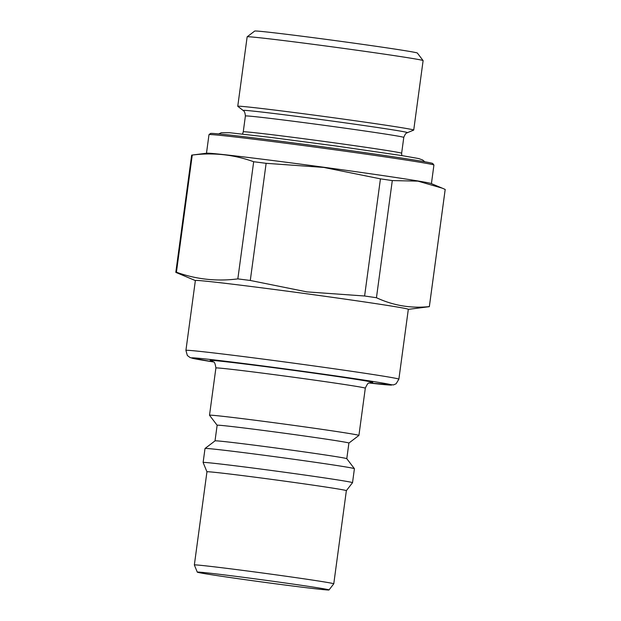 <?xml version="1.0" encoding="UTF-8"?>
<svg xmlns="http://www.w3.org/2000/svg" width="621" height="621" viewBox="0 0 621 621"><rect width="100%" height="100%" fill="white"/><g stroke="black" fill="none" stroke-linecap="round" stroke-linejoin="round"><path stroke-width="0.93" d="M284.527 582.878A66.47 1.095 -172.3 0 0 197.292 572.143A66.47 1.095 -172.3 0 0 263.017 582.125A66.47 1.095 -172.3 0 0 329.021 589.95A66.47 1.095 -172.3 0 0 284.527 582.878M329.021 589.95L333.764 583.818A70.344 1.164 -172.3 0 0 333.772 583.802A70.344 1.164 -172.3 0 0 286.677 576.327A70.344 1.164 -172.3 0 0 194.35 564.955A70.344 1.164 -172.3 0 0 194.35 564.97L197.292 572.143M333.772 583.802L346.363 490.652A70.344 1.164 -172.3 0 0 346.363 490.652A70.344 1.164 -172.3 0 0 299.268 483.177A70.344 1.164 -172.3 0 0 206.948 471.797L194.35 564.955M346.363 490.66L352.518 482.696A75.382 1.242 -172.3 0 0 352.526 482.68A75.382 1.242 -172.3 0 0 302.054 474.669A75.382 1.242 -172.3 0 0 203.121 462.482A75.382 1.242 -172.3 0 0 203.121 462.498L206.948 471.805M352.526 482.68L354.412 468.7A75.382 1.242 -172.3 0 0 354.405 468.676A75.382 1.242 -172.3 0 0 303.948 460.689A75.382 1.242 -172.3 0 0 205.023 448.486A75.382 1.242 -172.3 0 0 205.015 448.502L203.121 462.482M215.021 440.871L217.14 425.238A66.486 1.095 -172.3 0 1 304.391 435.989A66.486 1.095 -172.3 0 1 348.901 443.06L346.79 458.686A66.486 1.095 -172.3 0 0 302.28 451.63A66.486 1.095 -172.3 0 0 215.037 440.863L205.023 448.486M348.901 443.068L358.899 435.453A75.382 1.242 -172.3 0 0 358.915 435.43A75.382 1.242 -172.3 0 0 308.443 427.419A75.382 1.242 -172.3 0 0 209.51 415.232A75.382 1.242 -172.3 0 0 209.518 415.255L217.133 425.253M398.876 379.175L408.323 309.312A107.449 1.778 -172.3 0 0 336.388 297.894A107.449 1.778 -172.3 0 0 306.425 293.749A107.449 1.778 -172.3 0 0 195.367 280.521L185.92 350.384L187.34 355.507L190.181 357.618L213.539 361.95A100.734 1.661 -172.3 0 1 209.867 359.435A100.734 1.661 -172.3 0 1 323.883 374.222A100.734 1.661 -172.3 0 1 369.177 382.994L393.489 384.911L396.128 383.755L398.876 379.175A107.449 1.778 -172.3 0 0 326.941 367.756A107.449 1.778 -172.3 0 0 185.92 350.384M176.418 272.215L192.262 155.064C213.399 152.37 233.869 154.598 253.679 161.739L237.835 278.891C216.698 281.577 196.228 279.357 176.418 272.215A127.926 2.111 -172.3 0 0 175.805 272.34A127.926 2.111 -172.3 0 0 175.813 272.371L195.359 280.576M192.262 155.064A127.926 2.111 -172.3 0 0 191.905 155.087A127.926 2.111 -172.3 0 0 191.648 155.18L175.805 272.34M266.13 163.315L323.782 167.429L380.44 178.848L364.605 296L306.953 291.886L250.286 280.467L266.13 163.315A127.926 2.111 -172.3 0 0 253.679 161.739M442.261 188.171L445.187 189.436L429.344 306.588C411.048 308.544 393.419 305.594 376.45 297.731L392.293 180.579L417.933 181.138L442.261 188.171L431.207 183.552A113.488 1.879 -172.3 0 0 323.774 167.251A113.488 1.879 -172.3 0 0 206.7 153.201L191.905 155.087M392.293 180.579A127.926 2.111 -172.3 0 0 380.44 178.848M408.315 309.367L429.095 306.712A127.926 2.111 -172.3 0 0 429.352 306.619L445.195 189.467A127.926 2.111 -172.3 0 0 445.187 189.436M423.103 60.586L417.351 53.041A82.065 1.358 -172.3 0 0 339.532 41.172A82.065 1.358 -172.3 0 0 254.719 31.05L247.166 36.802A88.78 1.467 7.7 0 1 338.919 47.755A88.78 1.467 7.7 0 1 423.103 60.586A88.78 1.467 7.7 0 1 423.111 60.617L413.726 130.068A88.78 1.467 -172.3 0 0 329.526 117.206A88.78 1.467 -172.3 0 0 237.758 106.276A88.78 1.467 -172.3 0 0 237.789 106.323L243.129 110.445C243.253 111.12 244.759 109.971 245.396 115.995A79.915 1.32 7.7 0 1 327.997 125.83A79.915 1.32 7.7 0 1 403.782 137.412L401.64 153.255A79.915 1.32 -172.3 0 0 325.854 141.681A79.915 1.32 -172.3 0 0 243.253 131.846L242.508 134.035M243.129 110.445A82.935 1.374 -172.3 0 1 328.827 120.614A82.935 1.374 -172.3 0 1 407.438 132.661L413.679 130.107A88.78 1.467 -172.3 0 0 413.726 130.068M237.758 106.276L247.15 36.825A88.78 1.467 7.7 0 1 247.166 36.802M250.286 280.467A127.926 2.111 -172.3 0 0 237.835 278.891M376.45 297.731A127.926 2.111 -172.3 0 0 364.605 296M433.916 165.031L432.759 163.525A112.145 1.855 -172.3 0 0 326.421 147.309A112.145 1.855 -172.3 0 0 210.519 133.476L209.013 134.625A113.488 1.879 7.7 0 1 209.013 134.625A113.488 1.879 7.7 0 1 326.297 148.621A113.488 1.879 7.7 0 1 433.916 165.031A113.488 1.879 7.7 0 1 433.924 165.07L431.416 183.637M371.335 382.458L369.091 383.033C368.292 382.629 367.034 384.352 365.303 388.187A75.382 1.242 -172.3 0 0 314.831 380.176A75.382 1.242 -172.3 0 0 215.898 367.989L209.51 415.232M371.063 382.474A82.096 1.358 -172.3 0 0 317.89 373.71A82.096 1.358 -172.3 0 0 237.664 363.13A82.096 1.358 -172.3 0 0 211.862 360.948M218.67 133.911L221.355 132.715L229.498 132.708L271.113 137.458L335.627 145.951L401.795 155.576L418.663 158.549L422.598 159.962L424.795 161.778M346.782 458.671L354.405 468.676M365.303 388.187L358.915 435.43M215.898 367.989C215.239 363.805 214.47 361.802 213.593 361.989L211.598 360.855M401.779 155.576L401.64 153.255M245.396 115.995L243.253 131.846M407.438 132.661C407.143 133.282 405.994 131.768 403.782 137.412M208.99 134.656L206.482 153.224"/></g></svg>
